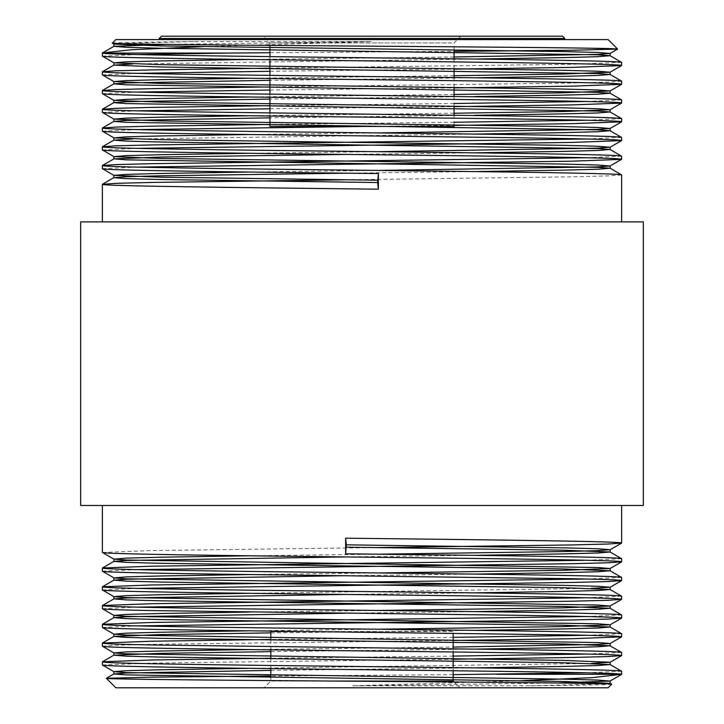 <?xml version="1.0" encoding="UTF-8"?>
<svg xmlns="http://www.w3.org/2000/svg" width="724" height="724" viewBox="0 0 724 724"><rect width="100%" height="100%" fill="white"/><g stroke="black" fill="none" stroke-linecap="round" stroke-linejoin="round"><path stroke-width="0.54" stroke-dasharray="3.62 2.71" d="M453.161 681.049L270.839 681.049L270.839 677.537M270.839 668.605L270.839 658.786M270.839 649.844L270.839 640.025M453.161 631.527L308.569 631.527L453.161 631.527L453.161 633.219M453.161 670.732L453.161 667.609M453.161 651.98L453.161 648.858M454.084 681.981L459.912 687.8L264.088 687.8L459.912 687.8M332.506 681.049L270.839 681.049L264.088 687.8M269.943 126.456L454.057 126.456M451.758 42.951L269.943 42.951L451.758 42.951M265.663 36.2L460.808 36.2L265.663 36.2M562.548 36.2L161.452 36.2M559.733 39.576L159.208 39.576L559.733 39.576M102.374 221.888L621.626 221.888L102.374 221.888M102.374 168.683L136.863 167.117M621.626 156.176L587.137 157.742M102.374 149.922L136.863 148.366M621.626 137.424L587.137 138.981M102.374 131.171L136.863 129.605M364.027 126.456L454.057 125.406M621.626 118.664L587.137 120.229M454.057 122.275L269.943 124.438M102.374 112.41L136.863 110.853M269.943 108.799L454.057 106.645M621.626 99.912L587.137 101.469M454.057 103.523L269.943 105.677M102.374 93.658L136.863 92.093M269.943 90.047L454.057 87.885M621.626 81.151L608.92 82.093L572.041 83.034L269.943 86.925M102.374 74.898L136.863 73.341M269.943 71.287L454.057 69.133M621.626 62.4L572.041 64.273L269.943 68.165M102.374 56.146L136.863 54.581M621.626 505.488L102.374 505.488L621.626 505.488M621.626 558.693L587.137 560.258M102.374 571.2L136.863 569.634M621.626 577.453L587.137 579.01M102.374 589.951L136.863 588.395M621.626 596.205L587.137 597.771M102.374 608.712L136.863 607.146M621.626 614.966L587.137 616.522M102.374 627.464L136.863 625.907M621.626 633.717L587.137 635.283M453.161 637.346L270.839 639.473M102.374 646.224L115.08 645.283L151.959 644.351L453.161 640.469M621.626 652.478L587.137 654.034M453.161 656.098L270.839 658.234M102.374 664.976L151.959 663.103L453.161 659.22M621.626 671.229L587.137 672.795M608.124 39.576L115.876 39.576M269.943 52.734L454.057 51.359M112.32 43.132C113.94 42.616 141.035 42.092 193.607 41.576L371.222 41.576L203.028 46.644M608.124 687.8L115.876 687.8M453.161 674.65L270.839 676.008M611.68 684.243C610.061 684.759 582.965 685.284 530.393 685.8L352.778 685.8L520.972 680.732M643.346 505.488L80.654 505.488L80.654 221.888L643.346 221.888L643.346 505.488M102.374 552.439L151.959 550.566L378.299 547.561M621.626 174.937L608.92 175.878L572.041 176.81L345.701 179.814M352.778 685.8L557.942 682.967M249.364 668.333L591.345 663.419M249.364 649.582L453.161 647.057M249.364 630.821L378.299 629.219M249.364 612.07L378.299 610.468M249.364 593.309L591.345 588.395M249.364 574.548L378.299 572.956M249.364 555.797L378.299 554.195M530.393 685.8L606.531 683.845M270.839 670.397L474.636 667.881M270.839 651.636L474.636 649.12M270.839 632.885L474.636 630.369M345.701 613.21L474.636 611.608M345.701 594.449L474.636 592.847M345.701 575.698L474.636 574.096M345.701 556.937L474.636 555.335M371.222 41.576L166.058 44.408M474.636 59.042L132.655 63.956M474.636 77.794L269.943 80.328M474.636 96.554L269.943 99.088M474.636 115.315L269.943 117.84M474.636 134.067L132.655 138.981M474.636 152.827L345.701 154.42M474.636 171.579L345.701 173.181M193.607 41.576L117.469 43.531M454.057 56.97L249.364 59.495M454.057 75.721L249.364 78.255M454.057 94.482L249.364 97.016M454.057 113.234L249.364 115.768M378.299 132.926L249.364 134.528M378.299 151.678L249.364 153.28M378.299 170.439L249.364 172.041M159.208 38.453L564.792 38.453M460.808 36.2L454.057 42.951L454.057 49.847M454.057 58.789L454.057 68.608M454.057 77.54L454.057 87.36M454.057 96.301L454.057 106.12M454.057 115.053L454.057 124.872M269.943 45.395L269.943 42.951L263.192 36.2M269.943 56.626L269.943 59.757M269.943 75.386L269.943 78.509M269.943 94.147L269.943 97.269M269.943 112.899L269.943 116.021"/><path stroke-width="1.09" d="M270.839 677.537L270.839 668.605M270.839 658.786L270.839 649.844M270.839 640.025L270.839 631.527L308.569 631.527L270.839 631.527M332.506 681.049L453.161 681.049L453.161 670.732M453.161 667.609L453.161 651.98M453.161 648.858L453.161 633.219M453.161 681.049L454.084 681.981M454.057 124.872L454.057 126.456L269.943 126.456L269.943 116.021M161.452 36.2L562.548 36.2L564.792 38.453L159.208 38.453L161.452 36.2M621.626 221.888L621.626 174.937C623.283 173.688 547.018 172.43 442.228 171.181L281.772 169.307C176.982 168.058 100.717 166.801 102.374 165.561L102.374 168.683C98.446 170.312 233.807 171.923 378.362 173.561L378.362 189.19L377.638 182.548L378.362 173.561M345.701 154.42L161.271 157.036L113.93 158.855L126.021 159.85L597.164 167.325L610.07 168.23L621.626 174.937M249.364 172.041L161.271 173.452L126.021 174.384L113.93 175.38L102.374 168.683M102.374 221.888L102.374 184.312C98.446 185.941 233.807 187.561 378.362 189.19M621.626 159.307C623.283 158.058 547.018 156.8 442.228 155.551L281.772 153.678C176.982 152.429 100.717 151.171 102.374 149.922L102.374 146.8C100.717 148.049 176.982 149.307 281.772 150.556L442.228 152.429C547.018 153.678 623.283 154.936 621.626 156.176L621.581 159.361L610.07 166.004L597.164 166.918L378.299 170.439M249.364 153.28L161.271 154.692L126.021 155.633L113.93 156.628L102.374 149.922M132.655 138.981L113.876 140.157L126.021 141.099L161.271 142.031L597.164 148.565L610.07 149.479L621.626 156.176M621.626 140.547C623.283 139.298 547.018 138.04 442.228 136.8L281.772 134.917C176.982 133.678 100.717 132.42 102.374 131.171L102.374 128.048C100.717 129.288 176.982 130.546 281.772 131.795L442.228 133.668C547.018 134.917 623.283 136.175 621.626 137.424L621.581 140.601L610.07 147.253L597.164 148.158L378.299 151.678M249.364 134.528L161.271 135.94L126.021 136.872L113.93 137.868L102.374 131.171M269.943 117.84L126.836 120.428L113.876 121.397L126.021 122.338L597.164 129.813L610.07 130.718L621.626 137.424M621.626 121.795C623.283 120.546 547.018 119.288 442.228 118.039L281.772 116.166C176.982 114.917 100.717 113.659 102.374 112.41L102.374 109.288C100.717 110.537 176.982 111.795 281.772 113.044L572.041 116.79C604.63 117.415 621.156 118.039 621.626 118.664L621.581 121.849L610.07 128.492L597.164 129.406L378.299 132.926M249.364 115.768L161.271 117.179L126.021 118.121L113.93 119.116L102.374 112.41M269.943 99.088L126.836 101.677L113.876 102.645L126.021 103.586L597.164 111.053L610.07 111.967L621.626 118.664M621.626 103.034C623.283 101.785 547.018 100.527 442.228 99.288L281.772 97.405C176.982 96.165 100.717 94.898 102.374 93.658L102.374 90.536C100.717 91.776 176.982 93.034 281.772 94.283L572.041 98.039C604.63 98.663 621.156 99.288 621.626 99.912L621.581 103.089L610.07 109.74L562.729 111.55L454.057 113.234M249.364 97.016L161.271 98.428L126.021 99.36L113.93 100.355L102.374 93.658M269.943 80.328L126.836 82.916L113.876 83.884L126.021 84.826L597.164 92.301L610.07 93.206L621.626 99.912M621.626 84.274C623.283 83.034 547.018 81.776 442.228 80.527L281.772 78.654C176.982 77.405 100.717 76.147 102.374 74.898L102.374 71.776C100.717 73.024 176.982 74.282 281.772 75.522L442.228 77.405C547.018 78.645 623.283 79.912 621.626 81.151L621.581 84.337L610.07 90.98L562.729 92.799L454.057 94.482M249.364 78.255L161.271 79.667L126.021 80.608L113.93 81.604L102.374 74.898M132.655 63.956L113.876 65.133L161.271 67.006L597.164 73.54L610.07 74.454L621.626 81.151M621.626 65.522C623.283 64.273 547.018 63.015 442.228 61.766L281.772 59.893C176.982 58.644 100.717 57.386 102.374 56.146L102.428 53.078C103.206 54.309 178.864 55.54 281.772 56.771L442.228 58.644C547.018 59.893 623.283 61.151 621.626 62.4L621.581 65.576L610.07 72.228L562.729 74.038L454.057 75.721M249.364 59.495L161.271 60.916L126.021 61.848L113.93 62.843L102.374 56.146M166.058 44.408L113.93 46.318L126.021 47.313L161.271 48.255L597.164 54.78L610.07 55.694L621.626 62.4M136.863 167.117L572.041 161.18L621.581 159.361M587.137 157.742L151.959 163.678L115.885 164.592L102.374 165.561M136.863 148.366L572.041 142.42L621.581 140.601M587.137 138.981L151.959 144.927L115.885 145.832L102.374 146.8M136.863 129.605L364.027 126.456M454.057 125.406L572.041 123.668L621.581 121.849M587.137 120.229L454.057 122.275M269.943 124.438L151.959 126.166L115.885 127.08L102.374 128.048M136.863 110.853L269.943 108.799M454.057 106.645L572.041 104.908L621.581 103.089M587.137 101.469L454.057 103.523M269.943 105.677L151.959 107.414L115.885 108.319L102.374 109.288M136.863 92.093L269.943 90.047M454.057 87.885L572.041 86.156L621.581 84.337M269.943 86.925L151.959 88.654L115.885 89.568L102.374 90.536M136.863 73.341L269.943 71.287M454.057 69.133L572.041 67.395L621.581 65.576M269.943 68.165L151.959 69.902L115.885 70.807L102.374 71.776M136.863 54.581L227.146 53.078L102.374 53.078M102.374 505.488L102.374 552.439C100.717 553.688 176.982 554.946 281.772 556.195L442.228 558.068C547.018 559.317 623.283 560.575 621.626 561.815L621.626 558.693C625.554 557.064 490.193 555.453 345.638 553.815L345.638 538.185L346.362 544.828L345.638 553.815M378.299 572.956L562.729 570.34L610.07 568.521L597.979 567.526L126.836 560.05L113.93 559.145L102.374 552.439M474.636 555.335L562.729 553.923L597.979 552.991L610.07 551.996L621.626 558.693M621.626 505.488L621.626 543.063C625.554 541.434 490.193 539.823 345.638 538.185M102.374 568.069C100.717 569.317 176.982 570.575 281.772 571.824L442.228 573.698C547.018 574.947 623.283 576.204 621.626 577.453L621.626 580.576C621.156 579.951 604.63 579.327 572.041 578.702L281.772 574.947C176.982 573.698 100.717 572.44 102.374 571.2L102.419 568.014L113.93 561.371L126.836 560.457L345.701 556.937M474.636 574.096L562.729 572.684L597.979 571.743L610.07 570.747L621.626 577.453M591.345 588.395L610.124 587.218L597.979 586.277L562.729 585.345L126.836 578.811L113.93 577.897L102.374 571.2M102.374 586.829C100.717 588.078 176.982 589.336 281.772 590.576L442.228 592.458C547.018 593.698 623.283 594.965 621.626 596.205L621.626 599.327C623.283 598.087 547.018 596.829 442.228 595.581L281.772 593.707C176.982 592.458 100.717 591.2 102.374 589.951L102.419 586.775L113.93 580.123L126.836 579.218L345.701 575.698M474.636 592.847L562.729 591.436L597.979 590.503L610.07 589.508L621.626 596.205M378.299 610.468L562.729 607.852L610.07 606.033L597.979 605.038L126.836 597.562L113.93 596.657L102.374 589.951M102.374 605.59C100.717 606.83 176.982 608.088 281.772 609.337L442.228 611.21C547.018 612.459 623.283 613.717 621.626 614.966L621.626 618.088C623.283 616.839 547.018 615.581 442.228 614.332L151.959 610.585C119.37 609.961 102.844 609.337 102.374 608.712L102.419 605.526L113.93 598.884L126.836 597.97L345.701 594.449M474.636 611.608L562.729 610.196L597.979 609.255L610.07 608.26L621.626 614.966M378.299 629.219L562.729 626.604L610.07 624.794L597.979 623.789L126.836 616.323L113.93 615.409L102.374 608.712M102.374 624.341C100.717 625.59 176.982 626.848 281.772 628.097L442.228 629.971C547.018 631.219 623.283 632.477 621.626 633.717L621.626 636.849C621.156 636.215 604.63 635.591 572.041 634.966L281.772 631.219C176.982 629.971 100.717 628.713 102.374 627.464L102.419 624.287L113.93 617.635L126.836 616.73L345.701 613.21M474.636 630.369L562.729 628.948L597.979 628.016L610.07 627.02L621.626 633.717M453.161 647.057L597.164 644.46L610.124 643.491L597.979 642.55L126.836 635.075L113.93 634.17L102.374 627.464M102.374 643.102C102.844 643.726 119.37 644.351 151.959 644.975L442.228 648.722C547.018 649.971 623.283 651.229 621.626 652.478L621.626 655.6C623.283 654.351 547.018 653.093 442.228 651.853L281.772 649.971C176.982 648.731 100.717 647.473 102.374 646.224L102.419 643.039L113.93 636.396L161.271 634.577L270.839 632.885M474.636 649.12L562.729 647.709L597.979 646.767L610.07 645.772L621.626 652.478M591.345 663.419L610.124 662.243L562.729 660.369L126.836 653.835L113.93 652.921L102.374 646.224M102.374 661.854C100.717 663.103 176.982 664.361 281.772 665.609L442.228 667.483C547.018 668.732 623.283 669.99 621.626 671.229L621.572 674.297C620.794 673.067 545.136 671.836 442.228 670.605L281.772 668.732C176.982 667.483 100.717 666.225 102.374 664.976L102.419 661.799L113.93 655.157L161.271 653.338L270.839 651.636M474.636 667.881L562.729 666.469L597.979 665.528L610.07 664.532L621.626 671.229M557.942 682.967L610.07 681.058L597.979 680.062L562.729 679.121L126.836 672.596L113.93 671.682L102.374 664.976M587.137 560.258L151.959 566.195L102.419 568.014M136.863 569.634L572.041 563.697L608.115 562.783L621.626 561.815M587.137 579.01L151.959 584.956L102.419 586.775M136.863 588.395L572.041 582.449L608.115 581.544L621.626 580.576M587.137 597.771L151.959 603.707L102.419 605.526M136.863 607.146L572.041 601.21L608.115 600.296L621.626 599.327M587.137 616.522L151.959 622.468L102.419 624.287M136.863 625.907L572.041 619.961L608.115 619.056L621.626 618.088M587.137 635.283L453.161 637.346M270.839 639.473L151.959 641.22L102.419 643.039M453.161 640.469L572.041 638.722L621.626 636.849M587.137 654.034L453.161 656.098M270.839 658.234L151.959 659.98L102.419 661.799M453.161 659.22L572.041 657.473L608.115 656.568L621.626 655.6M587.137 672.795L453.161 674.65M520.972 680.732L592.404 677.655L621.572 674.297L496.854 674.297M115.876 687.8L608.124 687.8L611.68 684.243C616.251 683.239 494.564 682.243 359.475 681.257C224.413 680.261 103.903 679.275 106.374 678.298L115.876 687.8M606.531 683.845L610.07 683.284L611.68 684.243M115.876 39.576L608.124 39.576L617.626 49.078C620.097 48.101 499.587 47.114 364.525 46.119C229.436 45.132 107.749 44.137 112.32 43.132L115.876 39.576M117.469 43.531L113.93 44.092L112.32 43.132M227.146 53.078L269.943 52.734M454.057 51.359L571.806 50.237L617.626 49.078L610.07 53.467L597.164 54.381L454.057 56.97M203.028 46.644L131.596 49.721L102.518 52.933M270.839 676.008L152.474 677.13L106.374 678.298M80.654 505.488L643.346 505.488L643.346 221.888L80.654 221.888L80.654 505.488M378.299 547.561L572.041 544.937L608.115 544.032L621.626 543.063M345.701 179.814L151.959 182.439L115.885 183.344L102.374 184.312M113.93 671.682L126.021 670.686L161.271 669.745L249.364 668.333M113.93 652.921L126.021 651.926L161.271 650.994L249.364 649.582M113.93 634.17L126.021 633.174L161.271 632.233L249.364 630.821M113.93 615.409L126.021 614.414L161.271 613.481L249.364 612.07M113.93 596.657L126.021 595.662L161.271 594.721L249.364 593.309M113.93 577.897L126.021 576.901L161.271 575.969L249.364 574.548M113.93 559.145L126.021 558.15L161.271 557.209L249.364 555.797M378.299 554.195L562.729 551.579L597.164 550.674L610.124 549.706L597.979 548.765L562.729 547.833L346.362 544.828M610.07 683.284L562.729 681.474L126.021 674.904L113.876 673.972L126.836 672.994L270.839 670.397M610.07 664.532L562.729 662.713L161.271 657.084L126.021 656.152L113.93 655.157M610.07 645.772L562.729 643.953L161.271 638.333L126.021 637.391L113.93 636.396M610.07 627.02L562.729 625.201L161.271 619.572L126.021 618.64L113.93 617.635M610.07 608.26L562.729 606.441L161.271 600.82L126.021 599.879L113.93 598.884M610.07 589.508L562.729 587.689L161.271 582.06L126.021 581.119L113.93 580.123M610.07 570.747L562.729 568.928L161.271 563.308L126.021 562.367L113.93 561.371M610.07 551.996L562.729 550.177L346.362 547.172M610.07 55.694L597.979 56.689L562.729 57.63L474.636 59.042M610.07 74.454L597.979 75.45L562.729 76.382L474.636 77.794M610.07 93.206L597.979 94.201L562.729 95.143L474.636 96.554M610.07 111.967L597.979 112.962L562.729 113.894L474.636 115.315M610.07 130.718L597.979 131.714L562.729 132.655L474.636 134.067M610.07 149.479L597.979 150.474L562.729 151.416L474.636 152.827M610.07 168.23L597.979 169.226L562.729 170.167L474.636 171.579M345.701 173.181L161.271 175.796L126.836 176.701L113.876 177.67L126.021 178.611L161.271 179.543L377.638 182.548M113.93 44.092L161.271 45.911L562.729 51.531L597.979 52.472L610.07 53.467M113.93 62.843L161.271 64.662L562.729 70.291L597.979 71.224L610.07 72.228M113.93 81.604L161.271 83.423L562.729 89.043L597.979 89.984L610.07 90.98M113.93 100.355L161.271 102.175L562.729 107.804L597.979 108.745L610.07 109.74M113.93 119.116L161.271 120.935L562.729 126.555L597.979 127.496L610.07 128.492M113.93 137.868L161.271 139.687L562.729 145.316L597.979 146.257L610.07 147.253M113.93 156.628L161.271 158.447L562.729 164.067L597.979 165.009L610.07 166.004M113.93 175.38L161.271 177.199L377.638 180.204M454.057 49.847L454.057 58.789M454.057 68.608L454.057 77.54M454.057 87.36L454.057 96.301M454.057 106.12L454.057 115.053M159.208 38.453L159.208 39.576M621.581 655.654L610.07 662.306M621.581 636.903L610.07 643.546M621.581 618.142L610.07 624.794M621.581 599.391L610.07 606.033M621.581 580.63L610.07 587.282M621.581 561.878L610.07 568.521M621.581 543.118L610.07 549.76M610.07 681.058L621.301 674.578M610.124 681.003L610.124 683.347M113.876 671.619L113.876 673.972M610.124 662.243L610.124 664.587M113.876 652.867L113.876 655.211M610.124 643.491L610.124 645.835M113.876 634.106L113.876 636.45M610.124 624.731L610.124 627.074M113.876 615.355L113.876 617.699M610.124 605.979L610.124 608.323M113.876 596.594L113.876 598.938M610.124 587.218L610.124 589.562M113.876 577.842L113.876 580.186M610.124 568.467L610.124 570.811M113.876 559.082L113.876 561.426M610.124 549.706L610.124 552.05M106.392 678.261L113.93 673.908M102.419 71.721L113.93 65.07M102.419 90.473L113.93 83.83M102.419 109.234L113.93 102.582M102.419 127.985L113.93 121.342M102.419 146.746L113.93 140.103M102.419 165.497L113.93 158.855M102.419 184.258L113.93 177.615M113.93 46.318L102.699 52.798M113.876 46.372L113.876 44.028M610.124 55.757L610.124 53.413M113.876 65.133L113.876 62.789M610.124 74.509L610.124 72.165M113.876 83.884L113.876 81.54M610.124 93.269L610.124 90.925M113.876 102.645L113.876 100.301M610.124 112.021L610.124 109.677M113.876 121.397L113.876 119.053M610.124 130.782L610.124 128.438M113.876 140.157L113.876 137.813M610.124 149.533L610.124 147.189M113.876 158.918L113.876 156.565M610.124 168.294L610.124 165.95M113.876 177.67L113.876 175.326M564.792 38.453L564.792 39.576M269.943 45.395L269.943 56.626M269.943 59.757L269.943 75.386M269.943 78.509L269.943 94.147M269.943 97.269L269.943 112.899"/></g></svg>
